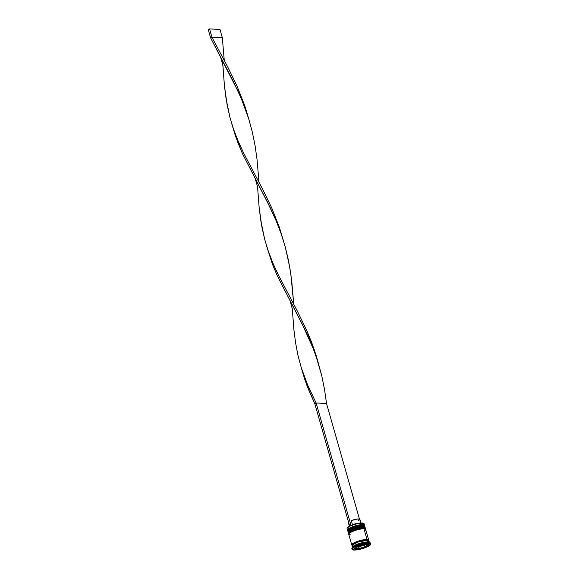 <?xml version="1.0" encoding="UTF-8"?>
<svg xmlns="http://www.w3.org/2000/svg" width="579" height="579" viewBox="0 0 579 579"><rect width="100%" height="100%" fill="white"/><g stroke="black" fill="none" stroke-linecap="round" stroke-linejoin="round"><path stroke-width="0.87" d="M348.16 530.248A8.294 1.838 164.1 0 1 353.689 526.999A8.294 1.838 164.1 0 1 362.483 525.276A0.528 0.427 92.3 0 1 363.026 525.594L363.076 525.761A8.823 1.954 -15.9 0 1 364.828 526.398L364.777 526.231A8.823 1.954 164.1 0 0 363.026 525.594A8.823 1.954 164.1 0 0 353.299 527.556A8.823 1.954 164.1 0 0 347.805 531.066L347.856 531.232A8.823 1.954 -15.9 0 1 353.349 527.722A8.823 1.954 -15.9 0 1 363.076 525.761L363.026 525.594A0.528 0.427 -87.7 0 0 362.483 525.276L361.412 525.298M364.792 526.318A8.823 1.954 164.1 0 0 364.777 526.231C365.117 525.913 364.408 525.587 362.649 525.247L355.694 526.354L349.716 528.721C346.669 530.769 348.182 530.53 347.805 531.066M360.138 525.421L354.066 526.876M352.604 527.404L350.129 528.518M349.224 529.068L348.225 530.046M363.076 525.761A8.823 1.954 164.1 0 0 353.921 527.52A8.823 1.954 164.1 0 0 347.863 530.943M347.813 530.777A8.823 1.954 -15.9 0 1 353.87 527.353A8.823 1.954 -15.9 0 1 363.026 525.594M348.869 532.731A8.294 1.838 164.1 0 1 354.399 529.481A8.294 1.838 164.1 0 1 363.192 527.759A0.528 0.427 92.3 0 1 363.735 528.077L363.786 528.243A8.823 1.954 -15.9 0 1 365.537 528.88L365.487 528.714A8.823 1.954 164.1 0 0 363.735 528.077A8.823 1.954 164.1 0 0 354.008 530.038A8.823 1.954 164.1 0 0 348.515 533.548L348.558 533.715A8.823 1.954 -15.9 0 1 354.051 530.205A8.823 1.954 -15.9 0 1 363.786 528.243L363.735 528.077A0.528 0.427 -87.7 0 0 363.192 527.759L362.114 527.78M365.501 528.801A8.823 1.954 164.1 0 0 365.487 528.714C365.827 528.395 365.11 528.07 363.351 527.73L356.403 528.837L350.418 531.204C347.378 533.252 348.891 533.013 348.515 533.548M360.84 527.903L354.775 529.358M353.313 529.886L350.838 531.001M349.926 531.551L348.934 532.528M363.786 528.243A8.823 1.954 164.1 0 0 354.63 530.002A8.823 1.954 164.1 0 0 348.572 533.425M348.522 533.259A8.823 1.954 -15.9 0 1 354.58 529.836A8.823 1.954 -15.9 0 1 363.735 528.077M369.445 542.617L368.975 540.96A8.823 1.954 164.1 0 0 367.224 540.323L358.271 542.016L352.43 544.904A8.294 1.838 -15.9 0 1 358.184 541.72A8.294 1.838 -15.9 0 1 366.702 540.091A8.294 1.838 164.1 0 0 353.081 544.144M366.029 544.209A0.528 0.427 92.3 0 1 365.74 544.73A5.645 1.252 -15.9 0 1 366.63 544.904L367.195 544.665L366.869 545.266A5.645 1.252 -15.9 0 1 365.429 546.489L367.195 544.665L364.321 544.81A5.645 1.252 -15.9 0 1 365.74 544.73A0.528 0.427 -87.7 0 0 365.906 544.607M365.277 546.598L363.988 547.148A5.645 1.252 -15.9 0 1 360.232 548.277L358.546 548.566A5.645 1.252 -15.9 0 1 357.12 548.646A0.528 0.427 92.3 0 1 356.954 548.675A0.528 0.427 -87.7 0 0 357.12 548.646L358.546 548.566L357.12 548.646A5.645 1.252 -15.9 0 1 356.237 548.479L355.52 548.19L357.438 546.887L355.991 548.11L357.438 546.887L364.553 545.179L364.951 546.569L363.988 547.148L359.371 548.4L358.719 546.938L358.85 548.545L355.991 548.11A5.645 1.252 -15.9 0 1 357.438 546.887L357.764 546.286L362.635 545.1A5.645 1.252 -15.9 0 0 358.879 546.229L357.764 546.286L357.438 546.887L358.719 546.938L364.958 544.832L364.553 545.179L365.277 546.598C367.021 545.577 367.672 544.875 367.231 544.499A6.174 1.368 -15.9 0 0 366.999 544.253M364.495 525.24L364.075 523.749A8.823 1.954 164.1 0 0 362.324 523.112A8.823 1.954 -15.9 0 1 363.728 523.387L363.518 523.271A8.649 1.918 164.1 0 0 362.143 523.003L362.497 525.24L362.743 524.603A8.823 1.954 -15.9 0 1 364.495 525.24A8.823 1.954 -15.9 0 1 364.408 525.703A8.823 1.954 164.1 0 0 362.743 524.603L362.324 523.112A8.823 1.954 164.1 0 0 352.589 525.073A8.823 1.954 164.1 0 0 347.096 528.584L347.523 530.074A8.823 1.954 -15.9 0 1 353.016 526.564A8.823 1.954 -15.9 0 1 362.743 524.603A8.823 1.954 164.1 0 0 352.162 526.883A8.823 1.954 164.1 0 0 347.841 530.422A8.823 1.954 -15.9 0 1 347.523 530.074M363.453 527.085L363.207 527.722L363.453 527.085A8.823 1.954 -15.9 0 1 365.204 527.722A8.823 1.954 -15.9 0 1 365.117 528.186A8.823 1.954 164.1 0 0 363.453 527.085L363.221 526.253L363.453 527.085A8.823 1.954 164.1 0 0 352.872 529.365A8.823 1.954 164.1 0 0 348.551 532.904A8.823 1.954 -15.9 0 1 348.232 532.557A8.823 1.954 -15.9 0 1 353.726 529.047A8.823 1.954 -15.9 0 1 363.453 527.085M370.155 542.805L369.105 542.255A8.823 1.954 164.1 0 0 367.694 541.98L368.606 542.501A9.705 2.15 -15.9 0 1 370.155 542.805A9.705 2.15 -15.9 0 1 370.459 543.667L368.845 543.326A9.705 2.15 -15.9 0 1 370.77 544.028A9.705 2.15 -15.9 0 1 364.727 547.886A9.705 2.15 -15.9 0 1 354.022 550.05L360.232 549.225L365.588 547.568L370.292 545.013L370.459 543.674M365.204 527.722L364.965 526.89A8.823 1.954 164.1 0 0 363.221 526.253A8.823 1.954 164.1 0 0 353.487 528.222A8.823 1.954 164.1 0 0 347.993 531.725L348.232 532.557M352.51 545.425A8.736 1.932 -15.9 0 1 356.005 541.966A8.736 1.932 -15.9 0 1 366.92 539.527L361.339 540.265L356.512 541.763L352.278 544.065L351.851 544.955L352.712 545.476M352.633 545.505L351.822 544.564L352.879 543.529L358.039 541.191L365.848 539.512L368.736 540.127L365.675 529.372A8.823 1.954 164.1 0 0 363.923 528.736L366.992 539.498A8.823 1.954 -15.9 0 1 368.743 540.135A8.823 1.954 -15.9 0 1 368.649 540.605M352.466 547.416A8.823 1.954 -15.9 0 1 358.039 543.913A8.823 1.954 -15.9 0 1 367.694 541.98L367.224 540.323L367.694 541.98A8.823 1.954 -15.9 0 1 369.438 542.581M370.77 544.028L370.531 543.203A9.705 2.15 164.1 0 0 368.606 542.501L368.845 543.326L360.804 544.629L354.384 547.119L352.568 548.364L352.097 549.355L354.022 550.05A9.705 2.15 -15.9 0 1 352.097 549.348A9.705 2.15 -15.9 0 1 358.14 545.49A9.705 2.15 -15.9 0 1 368.845 543.326L368.606 542.501A9.705 2.15 164.1 0 0 357.902 544.658A9.705 2.15 164.1 0 0 351.858 548.523L352.097 549.348M366.92 539.527L366.702 540.091L366.92 539.527L368.382 539.838L368.23 541.039M348.558 522.164A6 1.332 164.1 0 0 348.355 522.678L349.535 526.818M347.234 528.084L349.803 526.101A8.649 1.918 164.1 0 0 347.32 527.889A8.649 1.918 164.1 0 0 347.27 527.99M348.826 521.911L348.601 522.931M360.232 548.277L359.849 548.371M347.32 527.889L347.197 528.091A8.823 1.954 -15.9 0 1 353.523 524.755A8.823 1.954 -15.9 0 1 362.324 523.112L362.143 523.003A8.649 1.918 164.1 0 0 351.156 525.493L358.502 523.344L363.525 523.278M366.225 546.88L358.437 549.232L353.646 549.037L356.635 546.496L364.423 544.151L369.221 544.34L366.225 546.88L358.437 549.232L358.263 548.617L358.437 549.232L353.646 549.037L356.635 546.496L364.423 544.151L369.221 544.34L366.225 546.88L366.029 546.185L366.225 546.88M368.975 540.952L367.224 540.323A8.823 1.954 164.1 0 0 357.496 542.284A8.823 1.954 164.1 0 0 352.003 545.794L352.473 547.452M352.43 544.904L352.278 546.12M368.548 541.85L368.924 541.365M368.736 540.127L368.309 541.025M352.09 545.324A8.823 1.954 -15.9 0 1 351.764 544.969A8.823 1.954 -15.9 0 1 357.257 541.459A8.823 1.954 -15.9 0 1 366.992 539.498L363.923 528.736A8.823 1.954 164.1 0 0 354.196 530.704A8.823 1.954 164.1 0 0 348.703 534.207L351.764 544.969M365.675 529.365L363.923 528.736L361.426 528.888L354.97 530.429L349.817 532.774L348.753 533.809L348.978 534.54M349.571 534.75L350.454 534.851M364.56 530.813L365.624 529.778M364.965 526.883L363.221 526.253L360.717 526.405L354.261 527.947L349.108 530.292L348.051 531.327L348.269 532.05M352.17 548.878A9.705 2.15 -15.9 0 1 351.974 547.98A9.705 2.15 -15.9 0 1 358.929 544.311A9.705 2.15 -15.9 0 1 368.606 542.501L367.694 541.98A8.823 1.954 164.1 0 0 358.9 543.623A8.823 1.954 164.1 0 0 352.575 546.96L351.974 547.98M351.156 525.493A8.649 1.918 164.1 0 0 349.803 526.101L351.156 525.493A8.649 1.918 164.1 0 0 349.803 526.101L351.156 525.493M355.282 547.647L355.347 547.886A6.174 1.368 -15.9 0 1 355.434 547.524M356.389 546.706A6.174 1.368 -15.9 0 1 356.896 546.417M364.481 546.952L363.988 547.148M356.773 548.617A0.528 0.427 -87.7 0 0 356.954 548.675L358.756 548.559M352.488 524.726L352.198 525.537L352.488 524.726A6 1.332 -15.9 0 1 360.087 523.105A6 1.332 164.1 0 0 352.488 524.726L351.308 520.586L352.488 524.726M361.072 523.532L359.892 519.392A6 1.332 164.1 0 0 351.308 520.586L357.185 519.037L359.863 519.32M358.285 520.868L359.899 519.551M290.151 301.232L292.286 308.737L293.886 329.502L295.514 342.413L297.881 354.999L301.138 367.274L307.738 385.259L316.134 403.006L326.513 403.425L324.558 389.595L321.786 375.887L318.095 362.389L313.492 349.173L302.05 323.733L277.283 275.778L272.318 263.894L266.724 246.444L272.318 263.894L277.283 275.778L305.126 329.972L310.88 342.688L315.902 355.745L321.786 375.887L324.558 389.595L326.513 403.425L359.45 519.059L326.513 403.425L316.134 403.006L307.738 385.259L301.246 367.636L307.051 385.817L314.788 403.621L349.673 526.101L314.788 403.621L316.134 403.006L351.026 525.486L316.134 403.006L314.788 403.621L309.432 391.78L304.894 379.817L301.456 368.367M301.246 367.636L297.881 354.999L295.514 342.413L293.886 329.502L292.286 308.73M220.686 57.379L210.59 37.838L208.23 29.558L209.584 28.95L219.962 29.363L222.314 37.642L211.936 37.222L227.873 67.244L236.999 86.01L244.7 105.508L248.869 119.31L244.7 105.508L236.999 86.01L227.873 67.244L211.936 37.222L209.584 28.95L219.962 29.363L222.314 37.642L224.268 60.411L222.314 37.642L211.936 37.222L210.59 37.838L232.584 79.88L241.414 98.835L248.753 118.927L252.321 132.026L255.093 145.742L257.047 159.565L259.001 182.342L257.047 159.565L255.093 145.742L252.321 132.026L248.63 118.536L244.027 105.32L238.62 92.437L220.686 57.379L222.821 64.877L224.42 85.641L227.127 104.893L229.928 117.32L233.648 129.464L238.28 141.406L243.708 153.24L262.605 189.174L271.732 207.933L279.433 227.438L283.601 241.24L279.433 227.438L271.732 207.933L262.605 189.174L243.708 153.24L238.28 141.406L233.648 129.464L229.928 117.32L226.049 98.56L224.42 85.641L222.582 60.896M231.991 124.514L237.585 141.964L242.55 153.855L267.317 201.81L276.147 220.765L281.17 233.815L285.324 247.175L288.552 260.789L290.897 274.569L293.734 304.264L291.78 281.495L289.826 267.664L285.324 247.175L281.17 233.815L276.147 220.765L270.4 208.049L242.55 153.855L235.429 135.964L231.788 123.783M257.554 186.807L259.153 207.572L260.782 220.49L264.661 239.243L268.381 251.395L273.006 263.336L278.441 275.17L297.338 311.097L306.465 329.864L311.799 342.782L316.315 356.027L318.334 363.171L314.165 349.369L306.465 329.864L297.338 311.097L278.441 275.17L273.006 263.336L268.381 251.395L264.661 239.243L261.86 226.823L259.153 207.572L257.554 186.807L255.419 179.302M208.23 29.558L210.59 37.838L211.936 37.222L209.584 28.95L208.23 29.558M364.314 547.032L359.906 548.364M355.347 547.886L356.961 548.675M318.436 363.554L318.218 362.787M266.514 245.713L266.724 246.444"/></g></svg>
